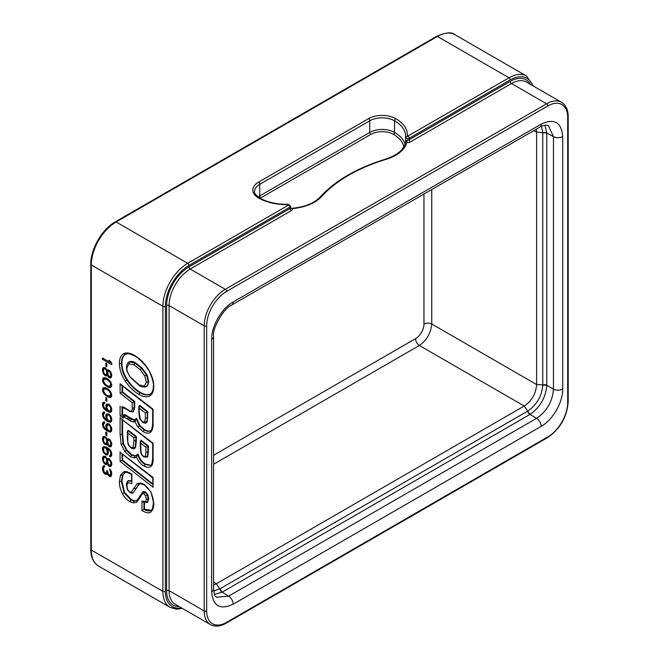 <?xml version="1.0" encoding="UTF-8"?>
<svg xmlns="http://www.w3.org/2000/svg" width="659" height="659" viewBox="0 0 659 659"><rect width="100%" height="100%" fill="white"/><g stroke="black" fill="none" stroke-linecap="round" stroke-linejoin="round"><path stroke-width="0.99" d="M111.775 364.699L102.466 359.328L102.466 357.985L110.193 362.442L108.801 360.3L110.391 361.214L111.775 363.356L111.775 364.699M106.824 366.766L105.835 366.19L105.835 363.06L106.824 363.628L106.824 366.766M107.219 370.572L105.44 367.755L103.257 367.615L102.466 369.394L103.257 373.439L105.44 375.811L106.428 375.935L107.219 375.053L108.801 377.533L110.984 377.673L111.775 375.885L111.577 373.76L109.394 370.267L108.01 369.913L107.219 370.572L108.356 369.913M103.965 379.139L104.155 377.829L102.664 378.686L103.257 377.912L105.242 377.714L108.01 379.09L110.391 381.355L111.775 385.293L111.577 386.52L110.391 387.624L110.984 387.294M102.664 378.686L102.664 381.372L103.858 383.851L108.01 387.146L110.391 387.624M103.965 388.983L104.155 387.681L102.664 388.538L103.257 387.764L105.242 387.558L108.01 388.942L110.391 391.207L111.775 395.136L111.577 396.364L110.391 397.476L110.984 397.146M102.664 388.538L102.664 391.224L103.858 393.703L108.01 396.998L110.391 397.476M106.824 401.232L105.835 400.664L105.835 397.525L106.824 398.102L106.824 401.232M103.455 405.779L103.455 404.437L104.649 403.333L104.649 402.212L103.257 402.311L102.664 403.086L102.466 404.988L103.257 407.682L105.045 409.832L107.812 411.653L110.984 412.139L111.775 410.359L111.577 408.003L109.196 404.395L108.01 405.054L109.592 405.969L110.588 407.657L110.786 410.013L110.193 411.01L108.01 410.203L106.824 407.723L106.033 408.16L106.824 409.964L104.649 408.259L103.455 405.779L102.664 406.224M107.326 405.269L107.524 403.951L106.033 404.807L106.626 404.033L109.196 404.395M106.033 404.807L106.033 408.16M103.455 415.631L103.455 414.289L104.649 413.185L104.649 412.064L103.257 412.163L102.664 412.938L102.466 414.832L103.257 417.534L105.045 419.676L107.812 421.505L110.984 421.991L111.775 420.211L111.577 417.855L109.196 414.247L107.417 413.663L106.033 414.651L105.835 416.776L106.824 419.816L104.649 418.111L103.455 415.631L102.664 416.068M103.455 425.483L103.455 424.141L104.649 423.029L104.649 421.917L103.257 422.007L102.664 422.781L102.466 424.684L103.257 427.378L105.045 429.528L107.812 431.348L110.984 431.834L111.775 430.055L111.577 427.707L109.196 424.091L107.417 423.515L106.033 424.503L105.835 426.628L106.824 429.66L104.649 427.955L103.455 425.483L102.664 425.92M106.824 435.706L105.835 435.129L105.835 431.999L106.824 432.568L106.824 435.706M107.219 439.512L105.44 436.695L103.257 436.555L102.466 438.342L103.257 442.378L105.44 444.751L106.428 444.874L107.219 443.993L108.801 446.472L110.984 446.613L111.775 444.833L111.577 442.7L109.394 439.207L108.01 438.853L107.219 439.512L108.356 438.861M107.022 455.072L108.405 452.955L107.417 448.804L109.592 450.509L110.588 452.206L110.786 454.331L109.592 455.435L109.592 456.555L110.984 456.456L111.577 455.682L111.775 453.779L110.984 451.086L109.196 448.944L106.428 447.115L103.257 446.629L102.466 448.408L103.257 452.222L106.033 454.949L107.631 454.718M107.219 459.216L105.44 456.39L103.257 456.259L102.466 458.038L103.257 462.074L105.44 464.455L106.428 464.579L107.219 463.689L108.801 466.168L110.984 466.308L111.775 464.529L111.577 462.396L109.394 458.903L108.01 458.549L107.219 459.216L108.356 458.557M103.455 472.487L106.231 474.529L107.219 473.541L109.592 476.473L111.182 476.268L111.577 472.025L109.592 468.862L110.786 472.907L110.193 475.254L108.405 474.225L107.615 471.078L106.824 470.625L106.231 473.187L104.254 472.272L103.455 468.458L103.858 467.116L104.649 466.901L104.649 465.781L103.455 465.773L102.466 467.659L103.059 471.589L103.455 472.487L104.147 472.091M128.859 417.015L128.365 417.304L131.248 419.091L130.26 420.804L128.851 419.948A1.4 0.774 -58 0 1 129.881 418.251L130.375 417.963L126.042 415.219L124.46 414.593L123.645 414.948L128.365 417.304L127.327 418.992L128.851 419.948M129.148 410.458L123.727 407.188L122.072 406.809M120.086 417.551L120.086 434.166L121.124 444.298L124.79 451.547L130.466 456.745L134.263 457.956L136.504 457.041L137.673 454.282C138.975 458.961 141.471 462.363 145.145 464.48L150.582 465.361C151.479 465.798 152.18 463.318 152.674 457.914A1.4 0.807 0 0 0 153.086 458.491L153.086 443.219L121.009 418.704M143.95 502.422L143.95 509.374L141.965 510.494C146.216 513.056 149.239 513.509 151.018 511.854C152.962 509.992 153.876 507.175 153.761 503.394L150.96 492.026L143.884 484.25L140.318 482.998L137.179 483.64L131.19 492.248L129.666 491.968L127.714 489.719L126.849 485.65L127.706 482.66L131.882 483.632L131.47 474.348C127.624 472.487 125.589 471.86 125.367 472.47L124.032 471.679L120.482 475.114L119.436 481.564C119.295 485.312 120.276 489.308 122.352 493.525C124.353 497.207 126.833 499.909 129.798 501.623L133.332 502.924L136.767 502.207L142.665 493.492L143.835 493.805L145.59 495.799L146.339 499.168L145.631 501.656L141.965 501.046L143.069 502.076M131.882 483.632L131.882 474.109C128.489 472.025 125.869 471.21 124.032 471.679M291.237 210.699A1.755 1.013 60 0 1 289.993 208.549L188.935 266.887A1.755 1.013 -120 0 0 190.179 269.037L291.237 210.699A3.863 2.232 0 0 0 292.258 208.606A39.474 22.793 0 0 0 321.493 196.629A153.028 88.347 180 0 1 386.075 159.346A39.474 22.793 0 0 0 406.817 142.459L407.229 140.046L405.606 141.43L406.817 142.459A3.863 2.232 0 0 0 410.442 141.874L511.499 83.528A1.755 1.013 60 0 1 510.255 81.378A31.583 18.23 120 0 1 530.363 84.327M290.644 207.857A1.755 1.392 -22.5 0 0 292.258 208.606L290.635 207.84A1.755 1.392 -22.5 0 1 290.603 207.758M562.712 389.065A6.598 3.806 0 0 1 553.469 389.115C552.514 401.545 546.888 411.29 536.599 418.333A6.598 3.806 -120 0 1 541.179 426.365C552.753 419.964 562.959 402.295 562.712 389.065L562.712 136.578C561.443 122.195 554.268 118.052 541.179 124.139L233.195 301.954C221.622 308.354 211.415 326.032 211.663 339.253L211.663 591.749C212.931 606.123 220.106 610.267 233.195 604.179L541.179 426.365M233.195 301.954A6.598 3.806 60 0 1 231.828 304.977L539.82 127.162A6.598 3.806 -120 0 0 539.82 127.162C541.006 126.256 543.074 125.572 546.031 125.111L548.354 125.597L553.469 136.619L553.469 389.115L546.781 385.35C545.71 397.657 540.116 407.344 529.993 414.42L536.599 418.333L228.615 596.148L216.506 597.227C215.625 595.53 214.818 598.743 213.59 589.055L213.59 336.56A6.598 3.806 180 0 1 211.663 339.253M214.447 594.434L222.149 592.153L228.615 596.148A6.598 3.806 60 0 1 233.195 604.179M546.781 385.35L542.777 385.013C541.863 396.084 536.838 404.791 527.702 411.125L524.218 406.018C531.829 400.87 535.956 393.711 536.607 384.543L542.777 384.922A3.435 1.985 180 0 1 546.781 385.251L546.781 132.92L544.902 125.21M541.467 126.306L542.777 132.607L536.607 132.146L536.335 129.172M213.59 585.035L216.309 583.783L219.793 588.891L213.673 590.909M213.59 581.979L216.309 583.783L524.218 406.018L419.346 345.473C426.793 340.233 430.928 333.075 431.744 323.997L536.607 384.543L536.607 132.146L533.691 130.696M103.628 358.653L102.466 359.328M111.387 362.755L110.514 362.252M110.91 362.022L110.193 362.442M106.824 365.621L105.835 366.19M111 377.648L110.391 378.002M111.429 377.08L109.394 377.871M110.885 377.014L110.292 376.676L108.801 377.533M108.751 376.198L108.01 376.627M108.15 375.193L107.417 375.614M107.895 374.666L107.219 375.053M107.31 375.004L105.44 375.811M106.923 374.955L106.33 374.609L104.847 375.473M104.608 374.015L103.858 374.452M106.33 374.609L104.847 374.353L104.056 373.225L103.455 371.091L104.056 368.743L104.847 368.529L106.231 370.004L106.824 372.137L106.231 374.477L107.648 373.661M103.982 373.019L103.257 373.439M103.537 371.47L102.664 371.973M103.463 370.169L102.466 370.737M103.957 368.908L102.466 369.394M103.957 368.538L104.155 367.533L102.664 368.389M108.315 371.346L108.051 370.094M105.564 367.879L104.056 368.743M111.733 374.765L109.995 376.651L111.775 375.515M105.712 368.035L104.847 368.529M106.132 368.472L105.44 368.875M106.849 369.65L106.231 370.004M108.117 370.267L106.626 371.124M108.315 371.272L106.824 372.137M109.995 376.651L108.405 375.737L107.615 372.59L106.824 373.035M107.615 373.241L106.626 373.81M111.775 375.416L110.588 376.1M107.615 372.59L108.405 371.256L109.394 371.379L110.588 373.414L110.786 375.317M109.658 370.539L108.405 371.256M109.806 370.688L108.999 371.157M110.094 370.984L109.394 371.379M110.679 371.775L109.995 372.17M111.272 373.019L110.588 373.414M111.602 373.95L110.786 374.419M111.396 386.759L109.592 387.616M111.083 386.751L108.999 387.492M110.49 386.635L109.501 386.289L108.01 387.146M107.203 385.556L106.231 386.116M106.074 384.84L105.242 385.326M105.399 384.321L104.649 384.757M104.633 383.398L103.858 383.851M103.965 382.426L103.257 382.838M103.521 380.886L102.664 381.372M103.957 379.057L102.466 379.922M106.231 378.06L104.056 379.04L106.428 379.296L108.999 381.001L110.588 383.489L110.193 386.166L107.812 385.91L105.242 384.205L103.652 381.726L104.056 379.04M110.193 386.166L111.766 385.21M108.653 379.609L107.812 380.095M109.715 380.589L108.999 381.001M110.877 382.187L110.193 382.582M111.272 383.085L110.588 383.489M111.626 384.23L110.786 384.716M111.742 385.054L110.588 385.721M106.404 378.159L105.242 378.834M107.401 378.736L106.428 379.296M111.396 396.603L109.592 397.459M111.083 396.603L108.999 397.344M110.49 396.487L109.501 396.133L108.01 396.998M107.203 395.408L106.231 395.968M106.074 394.692L105.242 395.169M105.399 394.173L104.649 394.609M104.633 393.25L103.858 393.703M103.965 392.278L103.257 392.69M103.521 390.729L102.664 391.224M103.957 388.909L102.466 389.766M106.231 387.912L104.056 388.892L106.428 389.139L108.999 390.853L110.588 393.332L110.193 396.018L107.812 395.762L105.242 394.049L103.652 391.57L104.056 388.892M110.193 396.018L111.766 395.062M108.653 389.453L107.812 389.947M109.715 390.441L108.999 390.853M110.877 392.039L110.193 392.434M111.272 392.937L110.588 393.332M111.626 394.082L110.786 394.568M111.742 394.906L110.588 395.573M106.404 388.011L105.242 388.678M107.401 388.579L106.428 389.139M106.824 400.095L105.835 400.664M104.649 403.094L104.056 403.44M107.524 409.56L106.824 409.964M106.824 406.356L105.835 406.933M107.326 404.956L105.835 405.812M111.313 411.702L110.193 412.353M111.495 411.471L109.196 412.229M108.974 410.985L107.812 411.653M110.687 411.373L109.929 411.059M107.878 410.022L106.428 410.854M105.901 409.33L105.045 409.832M104.781 408.391L104.056 408.811M103.965 407.278L103.257 407.682M103.471 404.412L102.466 404.988M103.957 403.547L102.466 404.091M103.957 403.234L104.155 402.229L102.664 403.086M110.193 411.01L111.775 410.046M108.999 404.28L108.01 405.054M107.417 405.161L106.824 407.723M109.468 404.675L108.603 405.17M109.756 404.964L108.999 405.4M110.292 405.565L109.592 405.969M110.86 406.372L110.193 406.76M111.272 407.262L110.588 407.657M111.569 407.995L110.786 408.448M111.775 409.437L110.786 410.013M111.775 409.882L110.588 410.565M104.649 412.946L104.056 413.292M107.524 419.404L106.824 419.816M111.775 419.289L110.193 420.862L108.999 420.846L107.417 419.264L106.824 417.575L106.033 418.012M106.824 416.208L105.835 416.776M107.326 415.112L105.835 415.656M107.326 414.799L107.524 413.794L106.033 414.651M111.313 421.554L110.193 422.205M111.495 421.323L109.196 422.081M108.974 420.829L107.812 421.505M110.687 421.216L109.929 420.903M107.878 419.865L106.428 420.706M105.901 419.182L105.045 419.676M104.781 418.234L104.056 418.663M103.965 417.122L103.257 417.534M103.471 414.256L102.466 414.832M103.957 413.391L102.466 413.943M103.957 413.078L104.155 412.073L102.664 412.938M110.193 420.862L111.775 419.898M108.999 414.132L107.417 415.005L108.603 415.022L110.193 416.612L110.786 419.857M107.417 415.005L106.824 417.575M109.172 414.231L108.01 414.906M109.468 414.519L108.603 415.022M109.756 414.816L108.999 415.252M110.292 415.417L109.592 415.821M110.86 416.224L110.193 416.612M111.272 417.114L110.588 417.509M111.569 417.839L110.786 418.292M111.775 419.734L110.588 420.417M104.649 422.798L104.056 423.136M107.524 429.256L106.824 429.66M111.775 429.141L110.193 430.706L108.999 430.698L107.417 429.108L106.824 427.419L106.033 427.864M106.824 426.06L105.835 426.628M107.326 424.964L105.835 425.508M107.326 424.651L107.524 423.646L106.033 424.503M111.313 431.406L110.193 432.049M111.495 431.167L109.196 431.925M108.974 430.681L107.812 431.348M110.687 431.068L109.929 430.755M107.878 429.717L106.428 430.549M105.901 429.034L105.045 429.528M104.781 428.086L104.056 428.507M103.965 426.974L103.257 427.378M103.471 424.108L102.466 424.684M103.957 423.243L102.466 423.786M103.957 422.93L104.155 421.925L102.664 422.781M110.193 430.706L111.775 429.742M108.999 423.976L107.417 424.857L108.999 425.096L110.193 426.455L110.786 429.709M107.417 424.857L106.824 427.419M109.172 424.083L108.01 424.75M109.468 424.371L108.603 424.874M109.756 424.668L108.999 425.096M110.292 425.261L109.592 425.665M110.86 426.068L110.193 426.455M111.272 426.958L110.588 427.353M111.569 427.691L110.786 428.144M111.775 429.577L110.588 430.269M106.824 434.561L105.835 435.129M111 446.588L110.391 446.942M111.429 446.028L109.394 446.818M110.885 445.954L110.292 445.616L108.801 446.472M108.751 445.138L108.01 445.566M108.15 444.133L107.417 444.553M107.895 443.606L107.219 443.993M107.31 443.944L105.44 444.751M106.923 443.894L106.33 443.548L104.847 444.413M104.608 442.955L103.858 443.392M106.33 443.548L104.847 443.293L104.056 442.164L103.455 440.031L104.056 437.683L104.847 437.469L106.231 438.943L106.824 441.077L106.231 443.416L107.648 442.601M103.982 441.958L103.257 442.378M103.537 440.418L102.664 440.912M103.463 439.108L102.466 439.685M103.957 437.848L102.466 438.342M103.957 437.477L104.155 436.472L102.664 437.337M108.315 440.286L108.051 439.034M105.564 436.818L104.056 437.683M111.733 443.705L109.995 445.591L111.775 444.463M105.712 436.975L104.847 437.469M106.132 437.411L105.44 437.815M106.849 438.589L106.231 438.943M108.117 439.207L106.626 440.064M108.315 440.22L106.824 441.077M109.995 445.591L108.405 444.677L107.615 441.53L106.824 441.975M107.615 442.181L106.626 442.757M111.775 444.355L110.588 445.039M107.615 441.53L108.405 440.204L109.394 440.327L110.588 442.354L110.786 444.257M109.658 439.479L108.405 440.204M109.806 439.627L108.999 440.097M110.094 439.924L109.394 440.327M110.679 440.723L109.995 441.118M111.272 441.958L110.588 442.354M111.602 442.889L110.786 443.359M108.068 454.15L106.033 454.949M106.099 453.763L105.045 454.372M107.524 454.084L106.758 453.647M104.781 452.931L104.056 453.351M103.965 451.819L103.257 452.222M103.455 450.303L102.664 450.764M103.455 448.96L102.466 449.529M103.957 447.865L102.466 448.408M103.957 447.552L104.155 446.547L102.664 447.403M111.313 456.028L110.193 456.671M111.503 455.781L109.592 456.555M111.083 455.699L111.083 454.817M111.775 454.364L110.193 455.328M111.775 454.199L110.588 454.891M111.766 453.763L110.786 454.331M111.569 452.535L110.786 452.988M111.272 451.802L110.588 452.206M110.86 450.913L110.193 451.3M110.292 450.105L109.592 450.509M109.756 449.512L108.999 449.94M108.661 448.54L107.812 449.034M108.315 448.285L107.417 448.804M108.405 452.041L106.824 453.614L108.405 452.642M105.794 446.851L104.056 447.758L105.242 447.774L106.428 448.68L107.417 452.609M106.824 453.614L105.835 453.713L104.056 452.008L103.455 450.328L104.056 447.758M105.934 446.909L104.649 447.65M106.396 447.107L105.242 447.774M106.997 447.445L105.835 448.112M107.788 447.898L106.428 448.68M107.491 448.977L106.824 449.356M107.887 449.875L107.219 450.262M108.2 450.591L107.417 451.044M108.405 452.486L107.219 453.17M111 466.284L110.391 466.638M111.429 465.724L109.394 466.514M110.885 465.649L110.292 465.312L108.801 466.168M108.751 464.834L108.01 465.262M108.15 463.829L107.417 464.249M107.895 463.302L107.219 463.689M107.31 463.639L105.44 464.455M106.923 463.59L106.33 463.252L104.847 464.109M104.608 462.651L103.858 463.088M106.33 463.252L104.847 462.989L104.056 461.86L103.455 459.727L104.056 457.387L105.44 457.511L106.231 458.639L106.824 460.773L106.231 463.12L107.648 462.297M103.982 461.662L103.257 462.074M103.537 460.114L102.664 460.616M103.463 458.804L102.466 459.381M103.957 457.544L102.466 458.038M103.957 457.173L104.155 456.168L102.664 457.033M108.315 459.99L108.051 458.73M105.564 456.522L104.056 457.387M111.733 463.409L109.995 465.287L111.775 464.158M105.712 456.671L104.847 457.173M106.132 457.107L105.44 457.511M106.849 458.285L106.231 458.639M108.117 458.903L106.626 459.768M108.315 459.916L106.824 460.773M109.995 465.287L108.405 464.373L107.615 461.234L106.824 461.671M107.615 461.877L106.626 462.453M111.775 464.051L110.588 464.735M107.615 461.234L108.405 459.9L109.394 460.023L110.588 462.05L110.786 463.952M109.658 459.175L108.405 459.9M109.806 459.323L108.999 459.793M110.094 459.62L109.394 460.023M110.679 460.419L109.995 460.814M111.272 461.654L110.588 462.05M111.602 462.585L110.786 463.063M104.83 472.824L104.056 473.277M103.718 471.21L103.059 471.589M103.488 469.991L102.664 470.46M103.455 468.879L102.466 469.455M103.957 467.058L102.466 467.659M103.957 466.803L104.155 466.02L102.664 466.877M103.99 465.674L103.059 466.21M107.705 472.338L106.231 473.187M107.656 472.149L106.626 472.75M107.598 471.07L106.824 471.514M111.75 474.307L110.193 475.254M111.775 474.126L110.588 474.809M111.725 473.261L110.786 473.805M111.626 472.421L110.786 472.907M111.305 471.259L110.588 471.679M110.877 470.378L110.193 470.773M110.374 469.537L109.592 469.982M111.198 476.243L110.391 476.712M111.495 475.74L109.592 476.473M111.083 475.617L109.196 476.251M109.188 475.114L108.405 475.567M108.529 474.365L107.812 474.777M107.911 473.137L107.219 473.541M106.964 474.109L106.231 474.529M107.236 473.533L105.44 474.299M105.786 473.187L104.649 473.846M106.923 473.442L106.363 473.113M150.441 393.975C147.913 395.334 144.535 394.79 140.293 392.352C135.35 389.494 131.05 385.268 127.385 379.666C123.735 374.081 121.907 368.603 121.915 363.233C121.915 358.545 123.175 355.498 125.696 354.105M146.627 386.495L148.827 381.932L147.089 374.905L141.982 367.928L135.54 362.804C133.044 361.371 131.059 361.025 129.576 361.791L129.279 361.956M126.849 368.068L128.769 363.875L134.049 364.814L140.161 369.674L144.807 376.001L146.339 382.22L144.494 386.108L139.016 384.889L130.449 377.137C128.134 374.18 126.932 371.157 126.849 368.068L126.849 366.923M133.25 411.743L134.716 407.559L134.716 401.479L122.566 391.932L120.086 393.184L120.086 383.711L153.086 409.255L153.086 423.745C153.259 427.559 152.386 430.426 150.45 432.337C148.456 433.622 146.01 433.383 143.127 431.637L137.822 427.007L134.963 421.62L136.133 418.63L139.321 425.739L144.115 429.923C146.759 431.513 148.959 431.727 150.697 430.582L150.614 430.64C151.554 430.731 152.237 428.243 152.674 423.177A1.4 0.807 0 0 0 153.086 423.745M120.086 383.711L121.009 384.864M135.227 419.824L134.197 420.178L136.635 418.341L139.815 425.45L137.822 427.007M123.315 415.211L122.566 414.618L120.086 415.854L123.044 418.21L122.739 416.521L123.653 414.948M123.044 418.21L124.46 414.593L123.686 415.508M125.721 408.382A1.4 0.783 121.7 0 0 125.976 409L130.169 411.62A1.4 0.766 -57.6 0 1 129.93 411.01L128.192 409.906M129.93 411.01C131.652 411.636 132.418 410.582 132.237 407.847L132.237 402.723L134.222 401.768L134.222 407.847L133.019 411.916L133.513 411.628M134.716 401.479L134.222 401.768L122.072 392.22L122.072 385.688M122.566 391.932L122.566 386.075M151.199 430.294C149.601 431.472 147.41 431.25 144.609 429.635L139.815 425.45M134.691 419.89L130.375 417.963M122.566 414.618L122.566 407.163M147.855 411.76L139.749 405.409L139.255 405.689L147.361 412.048L147.361 417.839A1.4 0.807 180 0 1 145.375 417.839L145.375 413.012L147.855 411.76L147.171 421.842L142.888 421.917L140.318 419.19L139.255 412.476L139.255 405.689M146.306 422.691L147.171 421.842M136.355 455.575L134.807 456.102L138.168 453.993C139.411 458.631 141.899 462.025 145.647 464.191L144.156 466.201C150.466 468.87 153.44 466.3 153.086 458.491M135.309 455.822L131.957 454.735L126.825 450.039L123.538 443.556L122.566 433.877L122.566 419.923M150.796 465.213L145.647 464.191M136.355 436.563L128.291 430.203L127.797 430.492L135.861 436.851L135.861 440.541L136.355 440.261L136.355 436.563L133.876 437.807L127.797 433.012L127.797 430.492M134.7 448.301L135.597 447.428L136.355 440.261M148.399 446.019L141.158 440.327L140.664 440.616L147.904 446.308L147.904 451.901L148.399 451.613L148.399 446.019L145.919 447.263L140.664 443.136L140.664 440.616M147.023 457.107L147.74 456.506L148.399 451.613M145.919 447.263L145.919 451.901A1.4 0.807 0 0 0 147.904 451.901L147.245 456.786L143.629 456.308L141.99 454.891L141.051 452.799L140.664 443.136M141.051 452.799L141.108 452.058M152.674 483.772L122.566 460.155L120.086 461.407L153.086 487.289L153.086 477.503L121.001 452.955M153.086 487.289L152.674 477.8L120.976 452.939M122.566 460.155L122.566 454.183M131.47 480.724L128.431 480.625M139.082 484.159L141.183 483.83L144.173 484.892C146.1 485.749 148.283 488.154 150.713 492.108C150.944 491.919 153.745 498.954 153.349 502.825C152.797 508.089 152.056 510.544 151.133 510.19L151.249 510.107C149.346 511.409 146.908 511.162 143.95 509.374L144.445 509.086L144.445 502.578M150.993 510.297L144.445 509.086M133.307 492.652L139.387 483.986M147.361 502.29L148.827 498.879L147.88 494.711L145.326 491.803L143.201 491.565M137.525 500.148L134.461 500.791L131.281 499.621L124.584 492.331L121.915 481.276L122.903 475.188L124.749 472.692M407.962 136.141A1.755 1.013 60 0 1 409.206 138.291A2.109 1.219 180 0 1 406.908 138.555A2.109 1.219 180 0 1 405.606 137.426A2.109 1.219 180 0 1 405.614 137.369L509.02 77.795L437.436 36.467A1.755 1.013 -120 0 0 436.555 36.385L115.234 221.894A1.755 1.013 60 0 1 116.116 221.984A35.092 20.256 120 0 0 91.304 264.959A1.755 1.013 180 0 1 90.785 264.243L90.785 549.318A1.755 1.013 0 0 0 91.304 550.034A35.092 20.256 120 0 0 98.57 566.097L170.154 607.425A35.092 20.256 -60 0 1 162.888 591.362L162.888 306.287L91.304 264.959L91.304 550.034L162.888 591.362A1.755 1.013 0 0 0 165.368 591.362L165.368 306.287A1.755 1.013 180 0 1 162.888 306.287A35.092 20.256 -60 0 1 187.7 263.312L288.749 204.965L288.436 204.298C277.101 204.496 267.406 202.346 259.366 197.857A1.755 1.013 120 0 0 258.485 197.947A39.655 22.892 0 0 0 288.485 204.619M436.555 36.385C445.871 32.34 452.016 31.789 454.982 34.729A35.092 20.256 120 0 0 437.436 36.467L116.116 221.984L187.7 263.312A1.755 1.013 60 0 1 188.935 265.462A33.337 19.243 -60 0 0 165.368 306.287M407.361 135.985A39.655 22.892 0 0 0 395.795 118.669A19.3 11.145 0 0 0 368.505 118.669L258.485 182.189A19.3 11.145 0 0 0 258.485 197.947M407.229 140.046A2.109 1.219 0 0 0 409.206 139.724L409.206 138.291L510.255 79.945A1.755 1.013 -120 0 0 509.02 77.795A35.092 20.256 -60 0 1 526.557 76.057L454.982 34.729M119.436 363.521C119.468 369.312 121.421 375.152 125.268 381.05C129.222 387.014 133.728 391.446 138.81 394.354C142.937 396.875 146.545 397.443 149.642 396.059C152.451 394.37 153.827 391.191 153.761 386.52C153.712 380.803 151.842 374.979 148.16 369.065C144.14 362.845 139.51 358.274 134.255 355.349C130.153 352.853 126.569 352.318 123.513 353.743C120.704 355.522 119.345 358.776 119.436 363.521L121.421 363.521C121.445 368.941 123.266 374.419 126.89 379.955C130.647 385.63 134.947 389.856 139.799 392.632L138.81 394.354M130.26 420.804L133.604 422.032L134.963 421.62M123.373 416.735L127.327 418.992M120.086 415.854L120.086 406.068M120.086 393.184L132.237 402.723M136.504 457.041C138.283 461.308 140.837 464.364 144.156 466.201M120.086 461.407L120.086 451.802M141.965 510.494L141.965 501.046M288.749 204.965A1.755 1.013 -120 0 1 289.993 207.115L289.993 208.549A2.109 1.219 0 0 0 290.611 207.684L290.611 206.259A2.109 1.219 180 0 1 289.993 207.115L188.935 265.462M258.485 182.189A1.755 1.013 60 0 1 259.728 184.331A17.546 10.132 0 0 0 254.588 191.497C253.74 192.444 255.33 194.57 259.366 197.857M405.623 137.187A37.901 21.879 0 0 0 405.656 136.289A37.901 21.879 0 0 0 394.56 120.819A17.546 10.132 0 0 0 369.748 120.819L259.728 184.331L259.728 195.937L369.748 132.418L369.748 120.819A1.755 1.013 -120 0 0 368.505 118.669M405.079 144.09A37.901 21.879 180 0 0 394.56 132.418A1.582 0.914 -60 0 1 393.439 134.354A15.964 9.218 180 0 0 370.86 134.354A1.582 0.914 60 0 1 369.748 132.418A17.546 10.132 180 0 1 394.56 132.418L394.56 120.819A1.755 1.013 -60 0 1 395.795 118.669M405.614 137.369L405.606 141.43M510.255 79.945A33.337 19.243 -60 0 1 532.612 85.629M181.472 607.878A33.337 19.243 -60 0 1 165.368 591.362M188.935 266.887A31.583 18.23 120 0 0 166.612 305.57L166.612 590.645A31.583 18.23 120 0 0 179.215 606.577M258.089 197.033A17.546 10.132 180 0 1 259.728 195.937A1.582 0.914 -120 0 0 260.849 197.873A15.964 9.218 180 0 0 260.148 198.301M405.614 137.492L405.614 141.339M410.442 141.874A1.755 1.013 -120 0 1 409.206 139.724L510.255 81.378M226.531 622.376A1.755 1.013 60 0 1 226.169 623.175L547.481 437.667A1.755 1.013 -120 0 0 547.843 436.859L226.531 622.376A28.073 16.211 -60 0 1 206.679 610.918L206.679 325.843A28.073 16.211 -60 0 1 226.531 291.459L547.843 105.951A28.073 16.211 -60 0 1 567.696 117.409L567.696 402.484A28.073 16.211 -60 0 1 547.843 436.859M166.612 590.645A1.755 1.013 180 0 1 169.091 590.645A29.828 17.216 120 0 0 175.269 604.295L210.378 624.567A29.828 17.216 -60 0 1 204.199 610.918A1.755 1.013 0 0 0 206.679 610.918M169.091 590.645L204.199 610.918L204.199 325.843L169.091 305.57L169.091 590.645M206.679 325.843A1.755 1.013 180 0 1 204.199 325.843A29.828 17.216 -60 0 1 225.287 289.309L190.179 269.037A29.828 17.216 120 0 0 169.091 305.57A1.755 1.013 0 0 0 166.612 305.57M547.843 105.951A1.755 1.013 -120 0 0 546.608 103.801L225.287 289.309A1.755 1.013 60 0 1 226.531 291.459M546.608 103.801L511.499 83.528A29.828 17.216 120 0 1 526.409 82.054L561.517 102.318A29.828 17.216 -60 0 0 546.608 103.801M567.696 402.484A1.755 1.013 0 0 0 568.215 401.768L568.215 116.692A1.755 1.013 180 0 1 567.696 117.409M405.598 141.586C404.56 149.156 397.896 154.997 385.614 159.124A1.582 0.601 73.2 0 1 386.075 159.346M385.614 159.124C357.293 167.814 335.53 180.393 320.323 196.852A1.582 1.145 42.2 0 1 321.493 196.629M393.439 134.354A36.319 20.964 180 0 1 403.852 146.842M370.86 134.354L260.849 197.873M211.663 591.749A6.598 3.806 0 0 0 213.59 589.055M231.828 304.977L231.828 304.977C224.151 307.432 211.885 328.775 213.59 336.56M539.82 127.162A6.598 3.806 -120 0 0 541.179 124.139M562.712 136.578A6.598 3.806 180 0 1 553.469 136.619L546.781 133.019A3.435 1.985 0 0 0 542.777 132.698L546.781 132.92M527.628 411.167A3.435 1.985 60 0 0 529.91 414.47L222.149 592.153A3.435 1.985 -120 0 1 219.867 588.849L527.628 411.167L529.993 414.42M542.777 384.922L542.777 132.698M222.058 592.202L219.867 588.849M431.744 189.553L431.744 323.997A5.618 3.246 180 0 0 423.959 324.088L423.959 194.051M423.959 324.088A11.92 6.878 -60 0 1 415.524 338.685A5.618 3.246 60 0 0 419.346 345.473L213.59 464.266M213.59 455.27L415.524 338.685M127.385 379.666L125.268 381.05M121.915 363.233L121.421 363.521C121.338 359.048 122.607 356.008 125.202 354.394L125.103 354.451M125.111 354.443L125.185 354.402C129.032 353.611 126.989 352.672 134.551 355.992C136.94 356.906 140.548 360.086 145.375 365.523L147.962 369.238C150.367 371.725 154.165 383.703 153.349 385.952C153.39 389.955 152.311 392.698 150.104 394.181L149.642 396.059M125.202 354.394L123.513 353.743M135.252 355.926L134.255 355.349M153.761 385.375L153.761 386.52M140.293 392.352L139.799 392.632C143.728 395.021 147.114 395.565 149.947 394.263L150.236 394.098M135.54 362.804L135.037 363.093L141.487 368.216L140.161 369.674M141.982 367.928L141.487 368.216L146.595 375.193L148.324 382.22C148.366 384.543 147.632 386.059 146.133 386.775L144.494 386.108M129.428 361.873L135.037 363.093L134.049 364.814M130.91 377.228L130.449 377.137M140.013 385.466L139.016 384.889M148.827 381.932L146.339 382.22M147.089 374.905L144.807 376.001M129.576 361.791L128.769 363.875M150.697 430.582L150.45 432.337M144.609 429.635L143.127 431.637M131.751 418.803L131.248 419.091L134.197 420.178L133.604 422.032M126.042 415.219L125.548 415.499A1.4 0.766 122.5 0 0 124.502 417.188M122.072 407.023L122.072 414.906L123.011 415.656M124.724 407.756L123.727 407.188M132.237 407.847A1.4 0.807 0 0 0 134.222 407.847L134.716 407.559M139.255 408.209L145.375 413.012M138.843 406.71L138.843 411.908C139.115 416.62 139.535 419.091 140.103 419.322L143.184 422.559C144.741 423.284 145.705 423.383 146.076 422.864L147.855 417.551M145.375 417.839L144.758 421.744M138.843 411.908A1.4 0.807 0 0 0 139.255 412.476M143.884 422.493L142.888 421.917M120.086 434.166A1.4 0.807 0 0 0 122.072 434.166L123.044 443.836L126.322 450.328L131.462 455.023L134.807 456.102L134.263 457.956M131.957 454.735L130.466 456.745M126.825 450.039L124.79 451.547M123.538 443.556L121.124 444.298M122.072 419.536L122.072 434.166L122.566 433.877M135.597 447.428L135.103 447.716L135.861 440.541A1.4 0.807 0 0 1 133.876 440.541L133.876 437.807M127.385 431.513L127.409 439.026C128.357 446.258 127.549 444.372 131.33 448.128C133.307 448.878 134.354 448.993 134.469 448.474L135.103 447.716L131.034 447.486C128.637 445.525 127.566 442.897 127.821 439.594L127.797 433.012M133.876 440.541L133.192 447.321M127.797 435.039L127.797 436.184L127.797 435.039M127.409 439.026A1.4 0.807 -0.4 0 0 127.821 439.594M132.031 448.054L131.034 447.486M147.74 456.506L146.792 457.288M145.919 451.901L145.351 456.358M140.252 441.637L140.252 445.492A1.4 0.807 0 0 0 140.664 446.069M142.451 454.982L141.99 454.891M144.618 456.885L143.629 456.308M122.072 453.796L122.072 460.443L152.674 484.447M127.706 482.66L128.11 480.79L131.882 481.399M126.849 484.505L126.849 485.65M130.663 492.537L129.666 491.968M131.19 492.248L132.838 492.924M137.179 483.64L138.884 484.274L133.406 492.594M135.968 488.533L133.546 488.459M141.693 483.706L140.318 482.998M144.873 484.818L143.884 484.25M153.761 502.249L153.761 503.394M151.249 510.107L151.018 511.854M125.202 472.495L122.409 475.469L121.421 481.564L124.09 492.611L130.787 499.909L133.966 501.079L137.031 500.436L142.846 491.762L144.832 492.092L147.377 494.991L148.324 499.168L147.13 502.455L147.632 502.166M147.937 501.919L145.631 501.656M148.827 498.879L146.339 499.168M147.88 494.711L145.59 495.799M145.326 491.803L143.835 493.805M143.489 491.4L142.665 493.492M141.084 494.398L141.026 495.906M137.031 500.436L136.767 502.207M134.461 500.791L133.332 502.924M131.281 499.621L129.798 501.623M124.584 492.331L122.352 493.525M121.915 481.276L119.436 481.564M122.903 475.188L120.482 475.114M115.234 221.894C102.054 229.167 90.497 249.193 90.785 264.243M90.785 549.318C90.827 557.259 93.421 562.852 98.57 566.097M290.611 206.259L288.436 204.298M405.656 136.289L405.614 137.27M533.576 86.189L526.557 76.057M182.436 608.438L176.464 609.204L170.154 607.425M210.378 624.567C215.023 627.006 220.287 626.536 226.169 623.175M568.215 116.692C568.182 109.921 565.949 105.127 561.517 102.318M320.323 196.852C314.104 203.343 304.458 207.181 291.377 208.376M547.481 437.667C560.109 429.001 567.02 417.032 568.215 401.768M128.933 362.153C127.657 362.409 126.825 364.188 126.437 367.5L126.94 371.001L130.325 377.418L139.304 385.531C141.01 386.833 143.25 387.261 146.026 386.833M120.976 384.84L152.682 409.552L152.674 423.177M121.478 406.924L125.968 409M130.169 411.62L133.019 411.916M146.076 422.864L146.57 422.584M120.976 418.679L152.682 443.515L152.674 457.914M136.133 455.723L136.627 455.443M134.469 448.474L134.963 448.186M140.252 445.492L140.688 452.568L141.866 455.171L143.917 456.951L147.287 457M128.11 480.79L128.604 480.502M127.813 480.996C127.236 480.74 125.968 485.395 126.437 485.073L127.459 489.785L129.963 492.611C131.767 493.294 132.731 493.393 132.854 492.916L133.357 492.627M143.044 502.067L147.138 502.455M124.51 472.816L125.367 472.47M142.846 491.762L143.341 491.474"/></g></svg>
